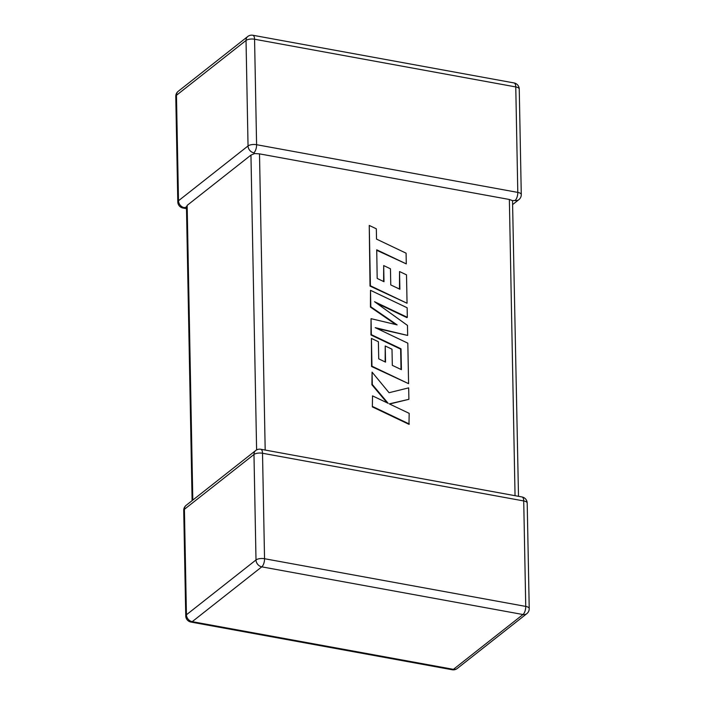 <?xml version="1.0" encoding="UTF-8"?>
<svg xmlns="http://www.w3.org/2000/svg" width="705" height="705" viewBox="0 0 705 705"><rect width="100%" height="100%" fill="white"/><g stroke="black" fill="none" stroke-linecap="round" stroke-linejoin="round"><path stroke-width="1.06" d="M186.499 208.689L183.018 208.046A6.354 2.688 -79.7 0 0 184.269 207.64L186.772 207.023L187.151 205.375L250.954 155.1L254.646 153.54L259.502 153.866L509.363 199.48L512.517 200.625L518.501 496.311M253.826 152.826A6.354 2.688 -79.7 0 0 256.594 144.71L517.796 192.403L515.769 86.927L254.567 39.233L256.594 144.71A6.354 2.494 -1.1 0 0 248.045 145.944L246.027 40.467L176.462 95.281L178.488 200.758L248.045 145.944A6.354 5.199 51.8 0 0 253.826 152.826L254.646 153.54M515.029 200.52A6.354 5.199 51.8 0 0 518.854 199.665A6.354 6.354 0 0 0 521.277 194.545A6.354 2.494 -1.1 0 0 517.796 192.403A6.354 2.688 100.3 0 1 515.029 200.52L512.517 200.625M406.291 263.89L406.089 253.183L376.523 239.101L376.329 228.808L369.253 225.441L370.407 285.781L407.049 303.247L406.503 274.844L399.532 271.548L399.876 289.244L390.764 284.926L390.455 268.799L383.687 265.582L383.996 281.709L377.184 278.44L376.726 249.808L406.291 263.89L376.734 250.293M369.253 225.441L370.028 286.089L407.049 303.247M399.532 271.548L399.479 289.059M383.687 265.582L383.599 281.524M370.495 290.31L370.812 306.798L397.1 324.873L371.041 318.669L371.35 334.681L401.013 348.816L401.418 369.649L392.315 365.34L392.006 349.204L385.23 345.988L385.538 362.123L378.726 358.854L378.391 341.731L371.42 338.426L371.958 366.203L408.592 383.67L407.816 343.168L375.201 327.64L407.666 335.439L407.472 325.419L374.549 301.714L407.323 317.32L407.137 307.768L370.495 290.31L370.433 307.098L395.84 324.564M371.041 318.669L370.962 334.981L400.634 349.116L401.022 369.464M385.23 345.988L385.142 361.938M371.42 338.426L371.57 366.503L408.592 383.67M376.875 328.442L407.666 335.439M376.54 303.15L406.935 317.629L407.323 317.32M408.891 399.303L408.671 387.865L389.054 392.711L372.073 372.125L372.31 384.489L388.147 403.304L372.522 395.875L372.346 406.882L408.979 424.331L409.164 413.341L389.266 403.877L408.891 399.303L389.574 404.027M372.733 406.574L409.367 424.031M372.073 372.125L371.923 384.798L387.08 402.802M372.522 395.875L372.346 406.882M521.982 496.954A6.354 2.688 100.3 0 1 523.718 500.938A6.354 2.494 -1.1 0 1 527.199 503.088A6.354 6.354 0 0 0 521.982 496.954L260.788 449.261A6.354 2.688 -79.7 0 1 262.516 453.253L264.542 558.721L525.745 606.415L523.718 500.938L262.516 453.253A6.354 2.494 -1.1 0 0 253.976 454.487L184.41 509.301L186.437 614.769L256.003 559.955L253.976 454.487A6.354 5.199 -128.2 0 1 255.704 450.521L186.146 505.335A6.354 6.354 0 0 0 183.723 510.455A6.354 2.494 -1.1 0 1 184.41 509.301A6.354 5.199 -128.2 0 1 186.146 505.335M187.151 205.375L192.809 500.092M256.611 449.931L250.954 155.1M259.502 153.866L265.186 450.063M515.047 495.685L509.363 199.48M261.784 566.846L192.218 621.66L453.421 669.345L522.978 614.531L261.784 566.846A6.354 2.688 -79.7 0 0 264.542 558.721A6.354 2.494 -1.1 0 0 256.003 559.955A6.354 5.199 -128.2 0 0 261.784 566.846M525.745 606.415A6.354 2.688 100.3 0 1 522.978 614.531A6.354 5.199 -128.2 0 0 526.802 613.676A6.354 6.354 0 0 0 529.226 608.556A6.354 2.494 -1.1 0 0 525.745 606.415M192.218 621.66A6.354 5.199 -128.2 0 1 186.437 614.769A6.354 2.494 -1.1 0 0 185.75 615.932A6.354 6.354 0 0 0 190.967 622.066A6.354 2.688 -79.7 0 0 192.218 621.66M453.421 669.345A6.354 2.688 100.3 0 1 452.169 669.75A6.354 6.354 0 0 0 457.245 668.49A6.354 5.199 -128.2 0 1 453.421 669.345M175.774 96.444A6.354 2.494 -1.1 0 1 176.462 95.281A6.354 5.199 51.8 0 1 178.198 91.324A6.354 6.354 0 0 0 175.774 96.444L177.801 201.912A6.354 2.494 -1.1 0 1 178.488 200.758A6.354 5.199 51.8 0 0 184.269 207.64M246.027 40.467A6.354 2.494 -1.1 0 1 254.567 39.233A6.354 2.688 100.3 0 0 252.831 35.25A6.354 6.354 0 0 0 247.755 36.51A6.354 5.199 51.8 0 0 246.027 40.467M519.25 89.068A6.354 6.354 0 0 0 514.033 82.934A6.354 2.688 -79.7 0 1 515.769 86.927A6.354 2.494 -1.1 0 1 519.25 89.068L521.277 194.545M190.967 622.066L452.169 669.75M457.245 668.49L526.802 613.676M527.199 503.088L529.226 608.556M260.788 449.261A6.354 6.354 0 0 0 255.704 450.521M183.723 510.455L185.75 615.932M177.801 201.912A6.354 6.354 0 0 0 183.018 208.046M512.896 204.362L518.854 199.665M178.198 91.324L247.755 36.51M252.831 35.25L514.033 82.934M186.455 206.494L192.104 500.638"/></g></svg>
